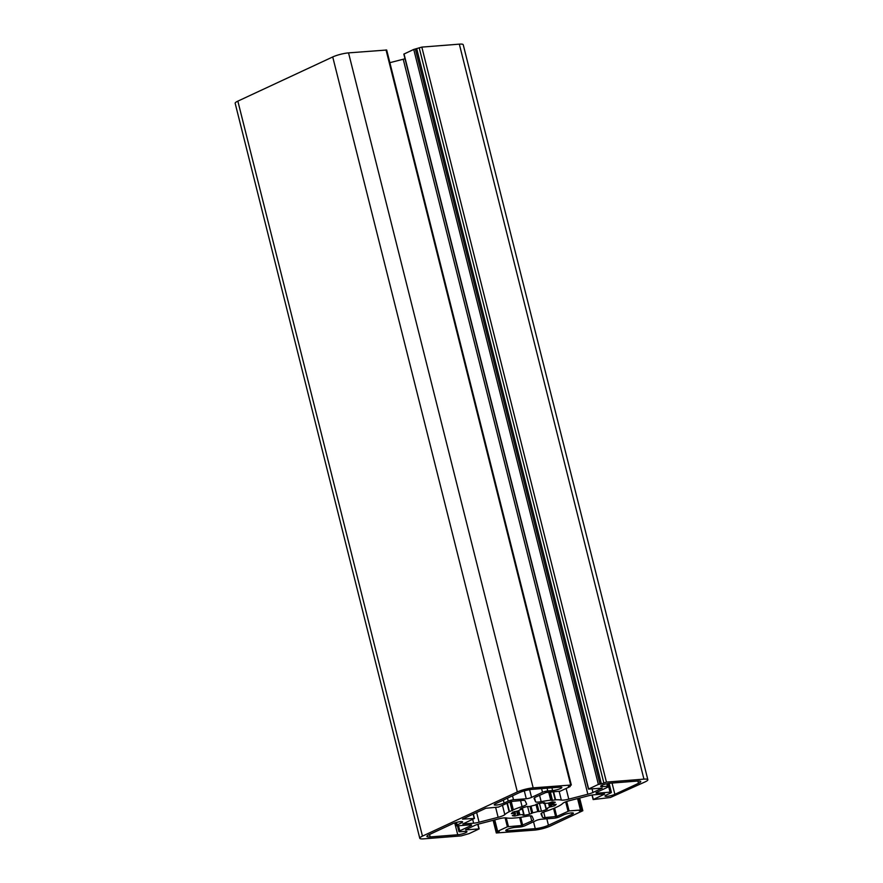 <?xml version="1.0" encoding="UTF-8"?>
<svg xmlns="http://www.w3.org/2000/svg" width="883" height="883" viewBox="0 0 883 883"><rect width="100%" height="100%" fill="white"/><g stroke="black" fill="none" stroke-linecap="round" stroke-linejoin="round"><path stroke-width="1.32" d="M509.491 811.609L509.116 811.753A30.817 5.552 165.9 0 0 504.811 814.623A7.704 1.391 -14.1 0 1 503.244 815.583A7.704 1.391 -14.1 0 1 498.133 817.316L479.083 822.216A7.704 1.391 -14.1 0 1 473.641 823.199L462.802 823.994L474.469 818.431L462.482 819.126L485.838 808.254L498.542 807.062L510.904 801.521L522.537 800.417A7.704 1.391 -14.1 0 1 525.131 800.771L526.599 804.049A7.704 1.391 -14.1 0 1 526.621 804.093A7.704 1.391 -14.1 0 1 524.822 805.528A7.704 1.391 -14.1 0 1 522.074 806.576A30.817 5.552 165.9 0 0 513.321 809.799L509.491 811.609L507.372 803.177M507.482 798.177L508.233 801.124L504.094 803.055A5.784 1.038 -14.1 0 1 498.001 804.843A5.784 1.038 -14.1 0 1 494.226 804.788A5.784 1.038 -14.1 0 1 495.573 803.718L519.171 792.735A9.636 1.733 -14.1 0 1 532.35 789.336L559.899 787.172A5.784 1.038 -14.1 0 1 561.864 787.459A5.784 1.038 -14.1 0 1 560.517 788.53A5.784 1.038 -14.1 0 1 552.603 790.572L547.78 790.947L547.085 788.177M457.449 825.837L458.884 831.543A3.852 0.695 -14.1 0 0 460.186 831.742L465.021 831.356A5.784 1.038 -14.1 0 1 466.975 831.654A5.784 1.038 -14.1 0 1 465.628 832.724A5.784 1.038 -14.1 0 1 457.725 834.755L430.164 836.929A9.636 1.733 -14.1 0 1 426.908 836.444A9.636 1.733 -14.1 0 1 429.149 834.656L452.747 823.662A5.784 1.038 -14.1 0 1 458.84 821.874A5.784 1.038 -14.1 0 1 462.615 821.918A5.784 1.038 -14.1 0 1 461.268 822.989L457.14 824.921L456.5 822.382M604.557 793.96L593.983 794.788A7.704 1.391 -14.1 0 0 588.531 795.771L569.48 800.671A7.704 1.391 -14.1 0 0 562.802 803.364A30.817 5.552 165.9 0 1 558.498 806.234L554.303 808.188A30.817 5.552 165.9 0 1 545.539 811.411A7.704 1.391 -14.1 0 0 540.992 813.894A7.704 1.391 -14.1 0 0 541.014 813.938L542.482 817.216L541.478 813.199M548.52 803.1L549.524 807.117L554.403 805.87A23.499 4.238 -14.1 0 0 556.224 804.369L552.471 804.689A19.26 3.466 -14.1 0 0 552.493 804.303A19.26 3.466 -14.1 0 0 552.085 803.806L555.308 802.316A23.499 4.238 -14.1 0 0 552.659 801.963L547.791 803.232A19.26 3.466 -14.1 0 0 543.939 803.53L544.679 802.724L543.619 802.68A23.499 4.238 -14.1 0 0 538.045 803.685L534.91 805.153A19.26 3.466 -14.1 0 0 529.855 806.455L526.18 806.731A23.499 4.238 -14.1 0 0 520.948 808.508L520.142 809.016L521.389 809.336A19.26 3.466 -14.1 0 0 518.089 810.87L513.211 812.117A23.499 4.238 -14.1 0 0 511.389 813.618L515.142 813.309L514.701 811.554L515.142 813.298A19.26 3.466 -14.1 0 0 515.131 813.685A19.26 3.466 -14.1 0 0 515.529 814.181L512.306 815.671A23.499 4.238 -14.1 0 0 514.966 816.024L519.833 814.755L518.763 810.517M549.524 807.117A19.26 3.466 -14.1 0 1 548.012 807.879A19.26 3.466 -14.1 0 1 546.224 808.651L544.91 803.42M544.623 803.453L545.981 808.828L547.482 808.971L546.665 809.479A23.499 4.238 -14.1 0 1 541.434 811.256L538.641 811.422L536.787 804.027M530.208 806.356L531.919 813.144L529.568 814.303A23.499 4.238 -14.1 0 1 524.005 815.307L522.935 815.263L523.685 814.457A19.26 3.466 -14.1 0 1 519.833 814.755M332.725 56.954L237.847 101.137A11.556 2.086 165.9 0 0 235.154 103.278L419.767 838.265A11.556 2.086 -14.1 0 1 422.46 836.124L517.339 791.93A11.556 2.086 -14.1 0 1 533.166 787.868L348.542 52.881A11.556 2.086 165.9 0 0 332.725 56.954L517.339 791.93M465.683 829.888L479.16 828.894L469.248 833.563L461.169 835.892L423.674 838.85A11.556 2.086 -14.1 0 1 419.767 838.265M533.166 787.868L571.312 785.009L386.688 50.022L348.542 52.881M592.007 795.031L593.144 799.557L610.407 797.504L645.153 781.863A11.556 2.086 165.9 0 0 647.846 779.722L463.233 44.735A11.556 2.086 165.9 0 0 459.326 44.15L421.831 47.108L413.752 49.437L403.84 54.106L588.464 789.093L602.195 788.133L592.946 792.492A7.704 1.391 -14.1 0 1 587.846 794.225L403.233 59.238L389.867 62.682M403.233 59.238A7.704 1.391 165.9 0 0 405.01 58.742M614.866 794.325A5.784 1.038 -14.1 0 1 608.773 796.113A5.784 1.038 -14.1 0 1 604.998 796.069A5.784 1.038 -14.1 0 1 606.345 794.998L610.484 793.066A3.852 0.695 -14.1 0 0 611.378 792.349A3.852 0.695 -14.1 0 0 610.076 792.161L597.294 793.166A3.852 0.695 -14.1 0 1 595.992 792.967A3.852 0.695 -14.1 0 1 596.886 792.261L607.835 787.161A3.852 0.695 -14.1 0 0 608.729 786.444A3.852 0.695 -14.1 0 0 607.427 786.245L602.592 786.632A5.784 1.038 -14.1 0 1 600.639 786.334A5.784 1.038 -14.1 0 1 603.784 784.568A5.784 1.038 -14.1 0 1 609.899 783.232L637.449 781.058A9.636 1.733 -14.1 0 1 640.705 781.543A9.636 1.733 -14.1 0 1 638.464 783.331L614.866 794.325L612.04 783.066M541.577 788.607L542.504 792.305L531.555 797.404A3.852 0.695 -14.1 0 1 526.279 798.762L513.498 799.766L512.515 795.837M508.233 801.124A3.852 0.695 -14.1 0 1 513.498 799.766M542.504 792.305A3.852 0.695 -14.1 0 1 547.78 790.947M470.496 824.81L470.727 825.726A3.852 0.695 -14.1 0 0 471.632 825.02A3.852 0.695 -14.1 0 0 470.33 824.821L457.537 825.826A3.852 0.695 -14.1 0 1 456.235 825.627A3.852 0.695 -14.1 0 1 457.14 824.921M470.727 825.726L459.778 830.826L458.509 825.748M458.884 831.543A3.852 0.695 -14.1 0 1 459.778 830.826M548.442 825.252A9.636 1.733 -14.1 0 1 535.264 828.651L507.714 830.815A5.784 1.038 -14.1 0 1 505.76 830.528A5.784 1.038 -14.1 0 1 508.906 828.751A5.784 1.038 -14.1 0 1 515.01 827.415L519.833 827.04A3.852 0.695 -14.1 0 0 525.109 825.682L536.058 820.583A3.852 0.695 -14.1 0 1 541.334 819.225L554.116 818.221A3.852 0.695 -14.1 0 0 559.392 816.863L563.52 814.932A5.784 1.038 -14.1 0 1 569.612 813.144A5.784 1.038 -14.1 0 1 573.387 813.188A5.784 1.038 -14.1 0 1 572.041 814.269L548.442 825.252L546.82 818.795M552.471 804.689L552.294 803.971L552.471 804.689M535.97 804.391L537.769 811.532L538.641 811.422M537.769 811.532A19.26 3.466 -14.1 0 1 532.703 812.824L531.025 806.135M531.919 813.144L532.703 812.824M493.133 820.318L496.312 832.978L534.458 830.119A11.556 2.086 165.9 0 0 550.275 826.047L582.835 810.737L579.347 810.87L580.44 810.031L569.082 810.925L556.709 816.466L545.076 817.57A7.704 1.391 -14.1 0 1 542.482 817.216M604.634 794.137L593.144 799.557M647.846 779.722A11.556 2.086 165.9 0 0 643.939 779.137L606.444 782.095L601.378 783.905L416.754 48.918M588.464 789.093L598.376 784.424L601.378 783.905M587.846 794.225L568.784 799.137A7.704 1.391 -14.1 0 1 561.334 800.075A30.817 5.552 165.9 0 0 555.606 799.788L551.908 800.451L549.833 792.194M539.568 795.263L541.169 801.665A30.817 5.552 165.9 0 1 550.705 800.175L551.908 800.451M541.169 801.665A7.704 1.391 -14.1 0 1 535.551 801.753L534.083 798.464A7.704 1.391 -14.1 0 1 534.072 798.42A7.704 1.391 -14.1 0 1 535.86 796.996L545.97 792.504L560.241 791.19L569.965 786.654L568.42 786.499L571.312 785.009M465.606 829.711L474.668 825.495A7.704 1.391 -14.1 0 1 479.767 823.762L498.829 818.85A7.704 1.391 -14.1 0 1 506.279 817.912A30.817 5.552 165.9 0 0 512.008 818.199L516.908 817.813A30.817 5.552 165.9 0 0 526.445 816.322A7.704 1.391 -14.1 0 1 532.063 816.234L533.531 819.523A7.704 1.391 -14.1 0 1 533.553 819.567A7.704 1.391 -14.1 0 1 531.754 820.991L521.643 825.484L507.383 826.797L497.648 831.322L499.193 831.488L496.754 832.625L493.63 820.186M502.504 805.439L504.811 814.623M512.582 810.572L510.374 801.775M554.403 805.87L554.049 804.457M531.776 813.453L530.01 806.411M237.847 101.137L422.46 836.124M473.145 814.159L474.204 818.398M472.67 819.336L473.641 823.199M495.617 807.294L498.133 817.316M479.083 822.216L476.643 812.537M509.116 811.753L507.008 803.342M511.213 801.411L513.321 809.799M522.074 806.576L520.573 800.572M637.89 781.025L638.464 783.331M602.228 785.153L602.592 786.632M608.674 786.61L610.076 792.161M597.294 793.166L597.04 792.183M524.303 790.903L526.279 798.762M531.555 797.404L529.623 789.689M552.603 790.572L551.908 787.802M503.354 800.097L504.094 803.055M461.268 822.989L460.926 821.609M429.546 834.468L430.164 836.929M454.745 822.901L457.725 834.755M507.339 829.347L507.714 830.815M533.531 821.764L535.264 828.651M571.698 812.879L572.041 814.269M494.778 819.899L497.648 831.322M507.383 826.797L505.131 817.835M506.268 817.912L508.431 826.521M521.643 825.484L519.623 817.47M520.716 817.316L522.692 825.208M531.754 820.991L530.462 815.848M478.895 828.85L477.758 824.325M570.65 784.91L386.037 49.923M535.551 801.753L534.546 797.735M550.705 800.175L548.729 792.283M553.63 791.896L555.606 799.788M561.334 800.075L559.171 791.466M566.102 788.453L568.784 799.137M592.04 788.872L592.946 792.492M404.028 53.962L588.641 788.949M598.376 784.424L413.752 49.437M421.831 47.108L606.444 782.095M643.939 779.137L459.326 44.15M592.217 795.009L593.321 799.413M543.696 812.073L545.076 817.57M555.65 816.731L553.586 808.486M554.579 807.989L556.709 816.466M568.023 811.19L565.683 801.863M566.709 801.499L569.082 810.925M580.44 810.031L577.57 798.596M510.97 801.499L513.089 809.932M606.787 783.729L607.427 786.245M579.06 798.21L582.184 810.638M550.992 800.175L549.005 792.261M553.211 791.93L555.197 799.843M599.954 784.016L415.341 49.029M419.193 47.781L603.806 782.768M509.888 801.996L512.096 810.793M543.696 803.398L543.52 802.691M550.407 792.15L552.482 800.406M554.005 803.1L553.74 802.04M521.29 808.386L521.467 809.115M552.626 803.508L552.25 801.985M552.063 803.784L551.632 802.073L552.074 803.762M512.747 812.426L513.045 813.64M551.765 806.665L550.672 802.305M514.072 811.742L514.469 813.32M550.539 806.83L549.502 802.724M515.551 814.203L514.866 811.51L515.529 814.181M546.665 809.479L546.511 808.861M514.601 814.59L514.966 816.024M541.434 811.256L539.469 803.398M516.632 811.223L517.692 815.428M539.005 811.598L537.074 803.927M517.791 810.991L518.796 814.998M522.085 808.1L523.685 814.457M523.829 814.634L524.005 815.307M529.568 814.303L527.581 806.4M473.376 814.06L474.469 818.431M607.99 783.486L608.729 786.444M609.104 783.309L611.378 792.349M455.496 822.658L456.235 825.627M579.656 798.055L582.835 810.737M494.469 819.976L497.383 831.543M477.99 824.258L479.16 828.894M570.054 785.738L570.241 786.444M577.923 798.508L580.826 810.086M543.398 802.713L543.597 803.497M521.434 808.331L521.632 809.159M522.394 807.989L524.027 814.479"/></g></svg>
